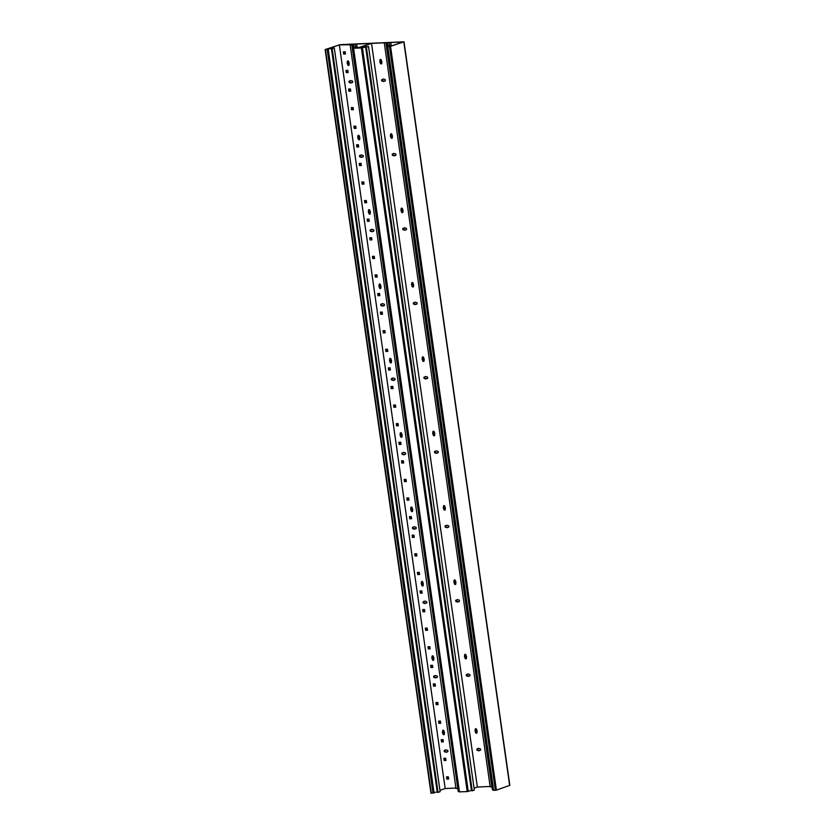 <?xml version="1.0" encoding="UTF-8"?>
<svg xmlns="http://www.w3.org/2000/svg" width="835" height="835" viewBox="0 0 835 835"><rect width="100%" height="100%" fill="white"/><g stroke="black" fill="none" stroke-linecap="round" stroke-linejoin="round"><path stroke-width="1.25" d="M493.443 790.265L496.397 790.129L509.632 785.391M431.121 793.135L437.342 791.904M430.985 793.208L325.149 49.568L333.259 48.179L331.579 48.754L437.415 792.405L438.031 792.373L440.139 791.653L334.303 48.002L326.099 49.432L339.334 44.881L351.786 44.746L457.789 788.334M439.951 790.327L445.17 788.532L455.931 788.031M350.157 44.819L455.993 788.47L457.622 788.397M352.652 47.72L352.203 44.599L351.191 44.652L352.234 44.286L370.876 43.43L357.641 47.992L354.082 48.148L357.61 46.937L352.401 47.804L458.238 791.444L459.041 791.361M459.25 791.841L467.224 791.601L471.535 790.338M459.125 791.914L353.288 48.273L361.388 47.95L367.452 46.603L365.772 47.188L471.608 790.839L472.224 790.808L474.332 790.077L368.496 46.436L358.288 47.96L371.523 43.399L403.065 41.948L389.83 46.51L388.275 46.583L391.803 45.361L386.595 46.228L390.759 45.539L387.482 46.697L389.517 46.656L404.015 41.802L340.106 44.662L325.149 49.568M474.061 788.188L477.359 787.05L490.124 786.466M384.351 43.253L490.187 786.894L491.982 786.758M386.595 46.228L492.431 789.879L493.234 789.785M365.772 47.188L368.496 46.436M353.288 48.273L356.566 47.104L354.708 47.188L354.781 47.72M352.401 47.804L354.708 47.188M331.579 48.754L334.303 48.002M388.901 45.622L388.974 46.155M387.21 46.196L493.057 789.847M391.187 45.393L390.78 42.512M389.319 43.023L389.663 45.466M387.69 43.096L388.066 45.727M386.918 46.123L386.428 42.721M386.396 43.034L386.845 46.144M385.979 43.169L491.815 786.821M371.523 43.399L477.359 787.05M476.597 729.446A0.877 0.71 -109 0 0 475.167 729.519L475.251 730.145A1.232 1.002 -109 0 0 475.501 731.857L475.585 732.493A0.877 0.71 -109 0 0 477.015 732.42L476.931 731.794A1.232 1.002 -109 0 0 476.681 730.082L476.597 729.446M477.37 748.765A0.877 0.71 -109 0 0 477.62 750.477L478.142 750.446A1.232 1.002 -109 0 0 479.572 750.383L480.104 750.362A0.877 0.71 -109 0 0 479.864 748.651L479.332 748.671A1.232 1.002 -109 0 0 477.902 748.734L477.37 748.765M466.014 655.089A0.877 0.71 -109 0 0 464.584 655.151L464.667 655.788A1.232 1.002 -109 0 0 464.918 657.489L465.001 658.126A0.877 0.71 -109 0 0 466.431 658.063L466.347 657.427A1.232 1.002 -109 0 0 466.097 655.715L466.014 655.089M466.786 674.398A0.877 0.71 -109 0 0 467.036 676.11L467.558 676.089A1.232 1.002 -109 0 0 468.988 676.016L469.52 675.995A0.877 0.71 -109 0 0 469.28 674.283L468.748 674.304A1.232 1.002 -109 0 0 467.318 674.377L466.786 674.398M455.43 580.722A0.877 0.71 -109 0 0 454 580.784L454.083 581.421A1.232 1.002 -109 0 0 454.334 583.122L454.417 583.759A0.877 0.71 -109 0 0 455.847 583.696L455.764 583.06A1.232 1.002 -109 0 0 455.513 581.358L455.43 580.722M456.202 600.031A0.877 0.71 -109 0 0 456.453 601.743L456.975 601.722A1.232 1.002 -109 0 0 458.405 601.649L458.937 601.628A0.877 0.71 -109 0 0 458.697 599.916L458.164 599.947A1.232 1.002 -109 0 0 456.735 600.01L456.202 600.031M444.846 506.354A0.877 0.71 -109 0 0 443.416 506.417L443.5 507.054A1.232 1.002 -109 0 0 443.75 508.765L443.834 509.392A0.877 0.71 -109 0 0 445.264 509.329L445.18 508.692A1.232 1.002 -109 0 0 444.93 506.991L444.846 506.354M445.619 525.664A0.877 0.71 -109 0 0 445.869 527.376L446.391 527.355A1.232 1.002 -109 0 0 447.821 527.292L448.353 527.261A0.877 0.71 -109 0 0 448.113 525.559L447.581 525.58A1.232 1.002 -109 0 0 446.151 525.643L445.619 525.664M434.263 431.987A0.877 0.71 -109 0 0 432.833 432.06L432.916 432.687A1.232 1.002 -109 0 0 433.167 434.398L433.25 435.035A0.877 0.71 -109 0 0 434.68 434.962L434.597 434.336A1.232 1.002 -109 0 0 434.346 432.624L434.263 431.987M435.035 451.307A0.877 0.71 -109 0 0 435.286 453.019L435.807 452.987A1.232 1.002 -109 0 0 437.237 452.925L437.77 452.904A0.877 0.71 -109 0 0 437.53 451.192L436.997 451.213A1.232 1.002 -109 0 0 435.567 451.276L435.035 451.307M423.679 357.63A0.877 0.71 -109 0 0 422.249 357.693L422.333 358.33A1.232 1.002 -109 0 0 422.583 360.031L422.667 360.668A0.877 0.71 -109 0 0 424.096 360.605L424.013 359.969A1.232 1.002 -109 0 0 423.762 358.257L423.679 357.63M424.451 376.94A0.877 0.71 -109 0 0 424.702 378.652L425.224 378.62A1.232 1.002 -109 0 0 426.654 378.558L427.186 378.537A0.877 0.71 -109 0 0 426.935 376.825L426.414 376.846A1.232 1.002 -109 0 0 424.984 376.919L424.451 376.94M413.095 283.263A0.877 0.71 -109 0 0 411.665 283.326L411.749 283.963A1.232 1.002 -109 0 0 411.999 285.664L412.083 286.301A0.877 0.71 -109 0 0 413.513 286.238L413.429 285.601A1.232 1.002 -109 0 0 413.179 283.89L413.095 283.263M413.868 302.573A0.877 0.71 -109 0 0 414.118 304.284L414.64 304.264A1.232 1.002 -109 0 0 416.07 304.19L416.602 304.17A0.877 0.71 -109 0 0 416.352 302.458L415.83 302.489A1.232 1.002 -109 0 0 414.4 302.552L413.868 302.573M402.512 208.896A0.877 0.71 -109 0 0 401.082 208.959L401.165 209.595A1.232 1.002 -109 0 0 401.416 211.307L401.499 211.933A0.877 0.71 -109 0 0 402.929 211.871L402.846 211.234A1.232 1.002 -109 0 0 402.595 209.533L402.512 208.896M403.284 228.205A0.877 0.71 -109 0 0 403.535 229.917L404.056 229.896A1.232 1.002 -109 0 0 405.486 229.834L406.019 229.802A0.877 0.71 -109 0 0 405.768 228.091L405.246 228.122A1.232 1.002 -109 0 0 403.816 228.185L403.284 228.205M391.928 134.529A0.877 0.71 -109 0 0 390.498 134.602L390.582 135.228A1.232 1.002 -109 0 0 390.832 136.94L390.916 137.577A0.877 0.71 -109 0 0 392.346 137.504L392.262 136.877A1.232 1.002 -109 0 0 392.012 135.166L391.928 134.529M392.7 153.849A0.877 0.71 -109 0 0 392.951 155.55L393.473 155.529A1.232 1.002 -109 0 0 394.903 155.467L395.435 155.446A0.877 0.71 -109 0 0 395.185 153.734L394.663 153.755A1.232 1.002 -109 0 0 393.233 153.817L392.7 153.849M381.344 60.162A0.877 0.71 -109 0 0 379.915 60.235L379.998 60.861A1.232 1.002 -109 0 0 380.249 62.573L380.332 63.209A0.877 0.71 -109 0 0 381.762 63.136L381.678 62.51A1.232 1.002 -109 0 0 381.428 60.798L381.344 60.162M382.117 79.482A0.877 0.71 -109 0 0 382.367 81.193L382.889 81.162A1.232 1.002 -109 0 0 384.319 81.099L384.851 81.079A0.877 0.71 -109 0 0 384.601 79.367L384.079 79.388A1.232 1.002 -109 0 0 382.649 79.461L382.117 79.482M366.388 47.157L472.224 790.808M365.584 46.697L471.42 790.338M353.017 47.772L458.864 791.423M357.61 46.937L357.756 47.95M356.994 46.958L356.587 44.088M355.125 44.589L355.47 47.031M353.497 44.662L353.873 47.292M352.725 47.689L352.234 44.286M339.334 44.881L445.17 788.532M448.656 779.013L448.343 776.821L446.506 776.905L446.819 779.097L448.656 779.013M446.005 760.424L445.692 758.232L443.865 758.316L444.168 760.508L446.005 760.424M443.364 741.835L443.051 739.633L441.214 739.716L441.527 741.918L443.364 741.835M440.713 723.235L440.4 721.043L438.573 721.127L438.876 723.319L440.713 723.235M438.072 704.646L437.759 702.454L435.922 702.538L436.235 704.73L438.072 704.646M435.421 686.057L435.108 683.865L433.281 683.948L433.584 686.14L435.421 686.057M432.78 667.468L432.467 665.276L430.63 665.359L430.943 667.551L432.78 667.468M430.129 648.878L429.816 646.676L427.99 646.77L428.292 648.962L430.129 648.878M427.489 630.279L427.176 628.087L425.339 628.171L425.652 630.362L427.489 630.279M424.838 611.69L424.524 609.498L422.698 609.581L423.001 611.773L424.838 611.69M422.197 593.101L421.884 590.909L420.047 590.992L420.36 593.184L422.197 593.101M419.546 574.511L419.233 572.319L417.406 572.403L417.709 574.595L419.546 574.511M416.905 555.922L416.592 553.72L414.755 553.814L415.068 556.006L416.905 555.922M414.254 537.322L413.941 535.131L412.114 535.214L412.417 537.416L414.254 537.322M411.613 518.733L411.3 516.541L409.463 516.625L409.776 518.817L411.613 518.733M408.962 500.144L408.649 497.952L406.822 498.036L407.125 500.228L408.962 500.144M406.321 481.555L406.008 479.363L404.171 479.447L404.484 481.638L406.321 481.555M403.67 462.966L403.357 460.774L401.531 460.857L401.833 463.049L403.67 462.966M401.03 444.366L400.716 442.174L398.88 442.258L399.193 444.46L401.03 444.366M398.378 425.777L398.065 423.585L396.239 423.669L396.541 425.86L398.378 425.777M395.738 407.188L395.425 404.996L393.588 405.079L393.901 407.271L395.738 407.188M393.087 388.599L392.774 386.407L390.947 386.49L391.25 388.682L393.087 388.599M390.446 370.009L390.133 367.817L388.296 367.901L388.609 370.093L390.446 370.009M387.795 351.42L387.482 349.218L385.655 349.301L385.958 351.504L387.795 351.42M385.154 332.821L384.841 330.629L383.004 330.712L383.317 332.904L385.154 332.821M382.503 314.231L382.19 312.039L380.363 312.123L380.666 314.315L382.503 314.231M379.862 295.642L379.549 293.45L377.712 293.534L378.025 295.726L379.862 295.642M377.211 277.053L376.898 274.861L375.072 274.945L375.374 277.136L377.211 277.053M374.571 258.464L374.257 256.262L372.42 256.345L372.734 258.547L374.571 258.464M371.919 239.864L371.606 237.672L369.78 237.756L370.082 239.948L371.919 239.864M369.279 221.275L368.966 219.083L367.129 219.167L367.442 221.358L369.279 221.275M366.628 202.686L366.314 200.494L364.488 200.577L364.791 202.769L366.628 202.686M363.987 184.097L363.674 181.905L361.837 181.988L362.15 184.18L363.987 184.097M361.336 165.507L361.023 163.305L359.196 163.399L359.499 165.591L361.336 165.507M358.695 146.908L358.382 144.716L356.545 144.799L356.858 147.002L358.695 146.908M356.044 128.319L355.731 126.127L353.904 126.21L354.207 128.402L356.044 128.319M353.403 109.729L353.09 107.538L351.253 107.621L351.566 109.813L353.403 109.729M350.752 91.14L350.439 88.948L348.613 89.032L348.915 91.224L350.752 91.14M348.111 72.551L347.798 70.349L345.961 70.443L346.274 72.635L348.111 72.551M345.46 53.951L345.147 51.76L343.321 51.843L343.623 54.045L345.46 53.951M443.959 730.949A0.877 0.71 -109 0 0 442.529 731.011L442.613 731.648A1.232 1.002 -109 0 0 442.863 733.36L442.947 733.986A0.877 0.71 -109 0 0 444.377 733.923L444.293 733.287A1.232 1.002 -109 0 0 444.043 731.585L443.959 730.949M444.731 750.258A0.877 0.71 -109 0 0 444.971 751.97L445.504 751.949A1.232 1.002 -109 0 0 446.934 751.886L447.466 751.855A0.877 0.71 -109 0 0 447.216 750.154L446.694 750.174A1.232 1.002 -109 0 0 445.264 750.237L444.731 750.258M433.375 656.581A0.877 0.71 -109 0 0 431.945 656.654L432.029 657.281A1.232 1.002 -109 0 0 432.279 658.992L432.363 659.629A0.877 0.71 -109 0 0 433.793 659.556L433.709 658.93A1.232 1.002 -109 0 0 433.459 657.218L433.375 656.581M434.148 675.901A0.877 0.71 -109 0 0 434.388 677.613L434.92 677.582A1.232 1.002 -109 0 0 436.35 677.519L436.882 677.498A0.877 0.71 -109 0 0 436.632 675.786L436.11 675.807A1.232 1.002 -109 0 0 434.68 675.87L434.148 675.901M422.792 582.225A0.877 0.71 -109 0 0 421.362 582.287L421.445 582.924A1.232 1.002 -109 0 0 421.696 584.625L421.779 585.262A0.877 0.71 -109 0 0 423.209 585.199L423.126 584.563A1.232 1.002 -109 0 0 422.875 582.851L422.792 582.225M423.564 601.534A0.877 0.71 -109 0 0 423.804 603.246L424.337 603.214A1.232 1.002 -109 0 0 425.767 603.152L426.299 603.131A0.877 0.71 -109 0 0 426.048 601.419L425.526 601.44A1.232 1.002 -109 0 0 424.096 601.513L423.564 601.534M412.208 507.857A0.877 0.71 -109 0 0 410.778 507.92L410.862 508.557A1.232 1.002 -109 0 0 411.112 510.258L411.196 510.895A0.877 0.71 -109 0 0 412.626 510.832L412.542 510.195A1.232 1.002 -109 0 0 412.292 508.484L412.208 507.857M412.981 527.167A0.877 0.71 -109 0 0 413.221 528.879L413.753 528.858A1.232 1.002 -109 0 0 415.183 528.785L415.715 528.764A0.877 0.71 -109 0 0 415.465 527.052L414.943 527.083A1.232 1.002 -109 0 0 413.513 527.146L412.981 527.167M401.625 433.49A0.877 0.71 -109 0 0 400.195 433.553L400.278 434.19A1.232 1.002 -109 0 0 400.529 435.901L400.612 436.528A0.877 0.71 -109 0 0 402.042 436.465L401.959 435.828A1.232 1.002 -109 0 0 401.708 434.127L401.625 433.49M402.397 452.8A0.877 0.71 -109 0 0 402.637 454.511L403.169 454.49A1.232 1.002 -109 0 0 404.599 454.428L405.132 454.397A0.877 0.71 -109 0 0 404.881 452.685L404.359 452.716A1.232 1.002 -109 0 0 402.929 452.779L402.397 452.8M391.041 359.123A0.877 0.71 -109 0 0 389.611 359.196L389.695 359.822A1.232 1.002 -109 0 0 389.945 361.534L390.029 362.171A0.877 0.71 -109 0 0 391.458 362.098L391.375 361.471A1.232 1.002 -109 0 0 391.124 359.76L391.041 359.123M391.813 378.443A0.877 0.71 -109 0 0 392.053 380.155L392.586 380.123A1.232 1.002 -109 0 0 394.016 380.061L394.548 380.04A0.877 0.71 -109 0 0 394.297 378.328L393.776 378.349A1.232 1.002 -109 0 0 392.346 378.412L391.813 378.443M380.457 284.756A0.877 0.71 -109 0 0 379.027 284.829L379.111 285.466A1.232 1.002 -109 0 0 379.361 287.167L379.445 287.804A0.877 0.71 -109 0 0 380.875 287.731L380.791 287.104A1.232 1.002 -109 0 0 380.541 285.393L380.457 284.756M381.23 304.076A0.877 0.71 -109 0 0 381.47 305.787L382.002 305.756A1.232 1.002 -109 0 0 383.432 305.693L383.964 305.673A0.877 0.71 -109 0 0 383.714 303.961L383.192 303.982A1.232 1.002 -109 0 0 381.762 304.055L381.23 304.076M369.874 210.399A0.877 0.71 -109 0 0 368.444 210.462L368.527 211.098A1.232 1.002 -109 0 0 368.778 212.8L368.861 213.436A0.877 0.71 -109 0 0 370.291 213.374L370.208 212.737A1.232 1.002 -109 0 0 369.957 211.025L369.874 210.399M370.646 229.709A0.877 0.71 -109 0 0 370.886 231.42L371.418 231.399A1.232 1.002 -109 0 0 372.848 231.326L373.381 231.305A0.877 0.71 -109 0 0 373.13 229.594L372.608 229.615A1.232 1.002 -109 0 0 371.178 229.688L370.646 229.709M359.29 136.032A0.877 0.71 -109 0 0 357.86 136.095L357.944 136.731A1.232 1.002 -109 0 0 358.194 138.443L358.278 139.069A0.877 0.71 -109 0 0 359.708 139.007L359.624 138.37A1.232 1.002 -109 0 0 359.374 136.669L359.29 136.032M360.062 155.341A0.877 0.71 -109 0 0 360.302 157.053L360.835 157.032A1.232 1.002 -109 0 0 362.265 156.97L362.797 156.938A0.877 0.71 -109 0 0 362.547 155.226L362.025 155.258A1.232 1.002 -109 0 0 360.595 155.32L360.062 155.341M348.706 61.665A0.877 0.71 -109 0 0 347.276 61.727L347.36 62.364A1.232 1.002 -109 0 0 347.611 64.076L347.694 64.702A0.877 0.71 -109 0 0 349.124 64.639L349.04 64.003A1.232 1.002 -109 0 0 348.79 62.301L348.706 61.665M349.479 80.985A0.877 0.71 -109 0 0 349.719 82.686L350.251 82.665A1.232 1.002 -109 0 0 351.681 82.602L352.213 82.571A0.877 0.71 -109 0 0 351.963 80.87L351.441 80.891A1.232 1.002 -109 0 0 350.011 80.953L349.479 80.985M332.194 48.733L438.031 792.373M331.391 48.263L437.227 791.914M447.142 776.874L447.424 778.888L448.625 778.836M444.491 758.284L444.784 760.299L445.984 760.236M441.851 739.695L442.132 741.71L443.333 741.647M439.2 721.096L439.492 723.11L440.692 723.058M436.559 702.506L436.841 704.521L438.041 704.469M433.908 683.917L434.2 685.932L435.4 685.879M431.267 665.328L431.549 667.342L432.749 667.28M428.616 646.739L428.908 648.753L430.108 648.691M425.975 628.15L426.257 630.154L427.457 630.101M423.324 609.55L423.616 611.564L424.817 611.512M420.683 590.961L420.965 592.975L422.166 592.923M418.032 572.372L418.325 574.386L419.525 574.334M415.392 553.782L415.673 555.797L416.874 555.734M412.74 535.193L413.033 537.197L414.233 537.145M410.1 516.594L410.382 518.608L411.582 518.556M407.449 498.004L407.741 500.019L408.941 499.967M404.808 479.415L405.09 481.43L406.29 481.377M402.157 460.826L402.449 462.84L403.649 462.778M399.516 442.237L399.798 444.241L400.998 444.189M396.865 423.637L397.157 425.652L398.358 425.599M394.224 405.048L394.506 407.062L395.707 407.01M391.573 386.459L391.865 388.473L393.066 388.421M388.933 367.87L389.214 369.884L390.415 369.821M386.281 349.28L386.574 351.284L387.774 351.232M383.641 330.681L383.923 332.695L385.123 332.643M380.99 312.092L381.282 314.106L382.482 314.054M378.349 293.502L378.631 295.517L379.831 295.465M375.698 274.913L375.99 276.928L377.19 276.865M373.057 256.324L373.339 258.339L374.539 258.276M370.406 237.724L370.698 239.739L371.899 239.687M367.765 219.135L368.047 221.15L369.247 221.098M365.114 200.546L365.406 202.561L366.607 202.508M362.473 181.957L362.755 183.971L363.956 183.909M359.822 163.368L360.115 165.382L361.315 165.32M357.182 144.779L357.464 146.783L358.664 146.73M354.531 126.179L354.823 128.193L356.023 128.141M351.89 107.59L352.172 109.604L353.372 109.552M349.239 89.001L349.531 91.015L350.731 90.963M346.598 70.411L346.88 72.426L348.08 72.363M343.947 51.822L344.239 53.826L345.439 53.774M444.22 734.581A0.877 0.71 71 0 1 443.562 733.777L443.468 733.151A1.232 1.002 71 0 1 443.228 731.439L443.135 730.802A0.877 0.71 71 0 1 443.291 730.145M446.788 752.053A1.232 1.002 71 0 1 446.12 751.74L445.587 751.761A0.877 0.71 71 0 1 444.93 750.258M445.264 750.237L445.869 750.028A1.232 1.002 71 0 1 446.026 749.851M446.934 751.886L447.873 751.657M476.858 733.088A0.877 0.71 71 0 1 476.2 732.285L476.107 731.648A1.232 1.002 71 0 1 475.866 729.936L475.773 729.31A0.877 0.71 71 0 1 475.929 728.642M479.426 750.561A1.232 1.002 71 0 1 478.758 750.237L478.225 750.268A0.877 0.71 71 0 1 477.568 748.755M477.902 748.734L478.507 748.525A1.232 1.002 71 0 1 478.664 748.358M479.572 750.383L480.511 750.154M433.636 660.224A0.877 0.71 71 0 1 432.979 659.42L432.885 658.784A1.232 1.002 71 0 1 432.645 657.072L432.551 656.446A0.877 0.71 71 0 1 432.707 655.778M436.204 677.696A1.232 1.002 71 0 1 435.536 677.373L435.004 677.394A0.877 0.71 71 0 1 434.346 675.891M434.68 675.87L435.286 675.661A1.232 1.002 71 0 1 435.442 675.484M436.35 677.519L437.289 677.289M466.274 658.721A0.877 0.71 71 0 1 465.617 657.917L465.523 657.281A1.232 1.002 71 0 1 465.283 655.579L465.189 654.943A0.877 0.71 71 0 1 465.345 654.275M468.842 676.193A1.232 1.002 71 0 1 468.174 675.87L467.642 675.901A0.877 0.71 71 0 1 466.984 674.388M467.318 674.377L467.924 674.169A1.232 1.002 71 0 1 468.08 673.991M468.988 676.016L469.928 675.797M423.053 585.857A0.877 0.71 71 0 1 422.395 585.053L422.301 584.416A1.232 1.002 71 0 1 422.061 582.705L421.967 582.078A0.877 0.71 71 0 1 422.124 581.41M425.62 603.329A1.232 1.002 71 0 1 424.952 603.006L424.42 603.037A0.877 0.71 71 0 1 423.762 601.524M424.096 601.513L424.702 601.294A1.232 1.002 71 0 1 424.858 601.127M425.767 603.152L426.706 602.933M455.691 584.354A0.877 0.71 71 0 1 455.033 583.55L454.939 582.913A1.232 1.002 71 0 1 454.699 581.212L454.605 580.576A0.877 0.71 71 0 1 454.762 579.918M458.258 601.826A1.232 1.002 71 0 1 457.59 601.513L457.058 601.534A0.877 0.71 71 0 1 456.401 600.021M456.735 600.01L457.34 599.801A1.232 1.002 71 0 1 457.496 599.624M458.405 601.649L459.344 601.43M412.469 511.49A0.877 0.71 71 0 1 411.812 510.686L411.718 510.049A1.232 1.002 71 0 1 411.478 508.348L411.384 507.711A0.877 0.71 71 0 1 411.54 507.054M415.037 528.962A1.232 1.002 71 0 1 414.369 528.649L413.836 528.67A0.877 0.71 71 0 1 413.179 527.156M413.513 527.146L414.118 526.937A1.232 1.002 71 0 1 414.275 526.76M415.183 528.785L416.122 528.565M445.107 509.987A0.877 0.71 71 0 1 444.45 509.183L444.356 508.557A1.232 1.002 71 0 1 444.116 506.845L444.022 506.208A0.877 0.71 71 0 1 444.178 505.551M447.675 527.459A1.232 1.002 71 0 1 447.007 527.146L446.474 527.167A0.877 0.71 71 0 1 445.817 525.664M446.151 525.643L446.756 525.434A1.232 1.002 71 0 1 446.913 525.257M447.821 527.292L448.76 527.062M401.885 437.123A0.877 0.71 71 0 1 401.228 436.319L401.134 435.693A1.232 1.002 71 0 1 400.894 433.981L400.8 433.344A0.877 0.71 71 0 1 400.957 432.687M404.443 454.595A1.232 1.002 71 0 1 403.785 454.282L403.253 454.303A0.877 0.71 71 0 1 402.595 452.8M402.929 452.779L403.535 452.57A1.232 1.002 71 0 1 403.691 452.393M404.599 454.428L405.539 454.198M434.524 435.63A0.877 0.71 71 0 1 433.866 434.816L433.772 434.19A1.232 1.002 71 0 1 433.532 432.478L433.438 431.841A0.877 0.71 71 0 1 433.595 431.184M437.091 453.102A1.232 1.002 71 0 1 436.423 452.779L435.891 452.8A0.877 0.71 71 0 1 435.233 451.297M435.567 451.276L436.173 451.067A1.232 1.002 71 0 1 436.329 450.89M437.237 452.925L438.177 452.695M391.302 362.766A0.877 0.71 71 0 1 390.644 361.952L390.55 361.325A1.232 1.002 71 0 1 390.31 359.614L390.216 358.977A0.877 0.71 71 0 1 390.373 358.319M393.859 380.238A1.232 1.002 71 0 1 393.202 379.915L392.669 379.935A0.877 0.71 71 0 1 392.012 378.432M392.346 378.412L392.951 378.203A1.232 1.002 71 0 1 393.108 378.025M394.016 380.061L394.955 379.831M423.94 361.263A0.877 0.71 71 0 1 423.282 360.459L423.188 359.822A1.232 1.002 71 0 1 422.948 358.111L422.854 357.484A0.877 0.71 71 0 1 423.011 356.816M426.508 378.735A1.232 1.002 71 0 1 425.84 378.412L425.307 378.443A0.877 0.71 71 0 1 424.65 376.929M424.984 376.919L425.589 376.7A1.232 1.002 71 0 1 425.746 376.533M426.654 378.558L427.593 378.339M380.718 288.399A0.877 0.71 71 0 1 380.061 287.595L379.967 286.958A1.232 1.002 71 0 1 379.727 285.246L379.633 284.62A0.877 0.71 71 0 1 379.789 283.952M383.275 305.871A1.232 1.002 71 0 1 382.618 305.547L382.086 305.579A0.877 0.71 71 0 1 381.428 304.065M381.762 304.055L382.367 303.836A1.232 1.002 71 0 1 382.524 303.669M383.432 305.693L384.371 305.474M413.356 286.896A0.877 0.71 71 0 1 412.699 286.092L412.605 285.455A1.232 1.002 71 0 1 412.365 283.754L412.271 283.117A0.877 0.71 71 0 1 412.427 282.46M415.924 304.368A1.232 1.002 71 0 1 415.256 304.055L414.724 304.076A0.877 0.71 71 0 1 414.066 302.562M414.4 302.552L415.005 302.343A1.232 1.002 71 0 1 415.162 302.166M416.07 304.19L417.009 303.971M370.135 214.031A0.877 0.71 71 0 1 369.477 213.228L369.383 212.591A1.232 1.002 71 0 1 369.143 210.89L369.049 210.253A0.877 0.71 71 0 1 369.206 209.595M372.692 231.504A1.232 1.002 71 0 1 372.034 231.191L371.502 231.212A0.877 0.71 71 0 1 370.844 229.698M371.178 229.688L371.784 229.479A1.232 1.002 71 0 1 371.94 229.301M372.848 231.326L373.788 231.107M402.773 212.528A0.877 0.71 71 0 1 402.115 211.725L402.021 211.088A1.232 1.002 71 0 1 401.781 209.387L401.687 208.75A0.877 0.71 71 0 1 401.844 208.092M405.34 230.001A1.232 1.002 71 0 1 404.672 229.688L404.14 229.709A0.877 0.71 71 0 1 403.482 228.205M403.816 228.185L404.422 227.976A1.232 1.002 71 0 1 404.578 227.798M405.486 229.834L406.426 229.604M359.551 139.664A0.877 0.71 71 0 1 358.893 138.86L358.799 138.224A1.232 1.002 71 0 1 358.559 136.523L358.465 135.886A0.877 0.71 71 0 1 358.622 135.228M362.108 157.137A1.232 1.002 71 0 1 361.451 156.823L360.918 156.844A0.877 0.71 71 0 1 360.261 155.331M360.595 155.32L361.2 155.112A1.232 1.002 71 0 1 361.357 154.934M362.265 156.97L363.204 156.74M392.189 138.172A0.877 0.71 71 0 1 391.531 137.357L391.438 136.731A1.232 1.002 71 0 1 391.197 135.02L391.104 134.383A0.877 0.71 71 0 1 391.26 133.725M394.757 155.644A1.232 1.002 71 0 1 394.089 155.32L393.556 155.341A0.877 0.71 71 0 1 392.899 153.838M393.233 153.817L393.838 153.609A1.232 1.002 71 0 1 393.995 153.431M394.903 155.467L395.842 155.237M348.967 65.307A0.877 0.71 71 0 1 348.31 64.493L348.216 63.867A1.232 1.002 71 0 1 347.976 62.155L347.882 61.519A0.877 0.71 71 0 1 348.038 60.861M351.525 82.78A1.232 1.002 71 0 1 350.867 82.456L350.335 82.477A0.877 0.71 71 0 1 349.677 80.974M350.011 80.953L350.616 80.745A1.232 1.002 71 0 1 350.773 80.567M351.681 82.602L352.62 82.373M381.605 63.804A0.877 0.71 71 0 1 380.948 63.001L380.854 62.364A1.232 1.002 71 0 1 380.614 60.652L380.52 60.026A0.877 0.71 71 0 1 380.677 59.358M384.173 81.277A1.232 1.002 71 0 1 383.505 80.953L382.973 80.985A0.877 0.71 71 0 1 382.315 79.471M382.649 79.461L383.255 79.242A1.232 1.002 71 0 1 383.411 79.075M384.319 81.099L385.259 80.88M446.819 779.097L447.424 778.888M444.168 760.508L444.784 760.299M441.527 741.918L442.132 741.71M438.876 723.319L439.492 723.11M436.235 704.73L436.841 704.521M433.584 686.14L434.2 685.932M430.943 667.551L431.549 667.342M428.292 648.962L428.908 648.753M425.652 630.362L426.257 630.154M423.001 611.773L423.616 611.564M420.36 593.184L420.965 592.975M417.709 574.595L418.325 574.386M415.068 556.006L415.673 555.797M412.417 537.416L413.033 537.197M409.776 518.817L410.382 518.608M407.125 500.228L407.741 500.019M404.484 481.638L405.09 481.43M401.833 463.049L402.449 462.84M399.193 444.46L399.798 444.241M396.541 425.86L397.157 425.652M393.901 407.271L394.506 407.062M391.25 388.682L391.865 388.473M388.609 370.093L389.214 369.884M385.958 351.504L386.574 351.284M383.317 332.904L383.923 332.695M380.666 314.315L381.282 314.106M378.025 295.726L378.631 295.517M375.374 277.136L375.99 276.928M372.734 258.547L373.339 258.339M370.082 239.948L370.698 239.739M367.442 221.358L368.047 221.15M364.791 202.769L365.406 202.561M362.15 184.18L362.755 183.971M359.499 165.591L360.115 165.382M356.858 147.002L357.464 146.783M354.207 128.402L354.823 128.193M351.566 109.813L352.172 109.604M348.915 91.224L349.531 91.015M346.274 72.635L346.88 72.426M343.623 54.045L344.239 53.826M442.613 731.648L443.228 731.439M443.468 733.151L442.863 733.36M445.504 751.949L446.12 751.74M475.251 730.145L475.866 729.936M476.107 731.648L475.501 731.857M478.142 750.446L478.758 750.237M432.029 657.281L432.645 657.072M432.885 658.784L432.279 658.992M434.92 677.582L435.536 677.373M464.667 655.788L465.283 655.579M465.523 657.281L464.918 657.489M467.558 676.089L468.174 675.87M421.445 582.924L422.061 582.705M422.301 584.416L421.696 584.625M424.337 603.214L424.952 603.006M454.083 581.421L454.699 581.212M454.939 582.913L454.334 583.122M456.975 601.722L457.59 601.513M410.862 508.557L411.478 508.348M411.718 510.049L411.112 510.258M413.753 528.858L414.369 528.649M443.5 507.054L444.116 506.845M444.356 508.557L443.75 508.765M446.391 527.355L447.007 527.146M400.278 434.19L400.894 433.981M401.134 435.693L400.529 435.901M403.169 454.49L403.785 454.282M432.916 432.687L433.532 432.478M433.772 434.19L433.167 434.398M435.807 452.987L436.423 452.779M389.695 359.822L390.31 359.614M390.55 361.325L389.945 361.534M392.586 380.123L393.202 379.915M422.333 358.33L422.948 358.111M423.188 359.822L422.583 360.031M425.224 378.62L425.84 378.412M379.111 285.466L379.727 285.246M379.967 286.958L379.361 287.167M382.002 305.756L382.618 305.547M411.749 283.963L412.365 283.754M412.605 285.455L411.999 285.664M414.64 304.264L415.256 304.055M368.527 211.098L369.143 210.89M369.383 212.591L368.778 212.8M371.418 231.399L372.034 231.191M401.165 209.595L401.781 209.387M402.021 211.088L401.416 211.307M404.056 229.896L404.672 229.688M357.944 136.731L358.559 136.523M358.799 138.224L358.194 138.443M360.835 157.032L361.451 156.823M390.582 135.228L391.197 135.02M391.438 136.731L390.832 136.94M393.473 155.529L394.089 155.32M347.36 62.364L347.976 62.155M348.216 63.867L347.611 64.076M350.251 82.665L350.867 82.456M379.998 60.861L380.614 60.652M380.854 62.364L380.249 62.573M382.889 81.162L383.505 80.953M495.353 790.307L389.517 46.656M390.561 46.489L496.397 790.129M387.805 46.739L493.642 790.39M362.432 47.783L468.268 791.423M467.224 791.601L361.388 47.95M353.612 48.305L459.448 791.956M328.238 49.349L434.075 793M433.031 793.166L327.195 49.526M325.483 49.599L431.319 793.25M509.653 785.568L403.816 41.927M443.135 730.802L442.529 731.011M442.947 733.986L443.562 733.777M445.587 751.761L444.971 751.97M475.773 729.31L475.167 729.519M475.585 732.493L476.2 732.285M478.225 750.268L477.62 750.477M432.551 656.446L431.945 656.654M432.363 659.629L432.979 659.42M435.004 677.394L434.388 677.613M465.189 654.943L464.584 655.151M465.001 658.126L465.617 657.917M467.642 675.901L467.036 676.11M421.967 582.078L421.362 582.287M421.779 585.262L422.395 585.053M424.42 603.037L423.804 603.246M454.605 580.576L454 580.784M454.417 583.759L455.033 583.55M457.058 601.534L456.453 601.743M411.384 507.711L410.778 507.92M411.196 510.895L411.812 510.686M413.836 528.67L413.221 528.879M444.022 506.208L443.416 506.417M443.834 509.392L444.45 509.183M446.474 527.167L445.869 527.376M400.8 433.344L400.195 433.553M400.612 436.528L401.228 436.319M403.253 454.303L402.637 454.511M433.438 431.841L432.833 432.06M433.25 435.035L433.866 434.816M435.891 452.8L435.286 453.019M390.216 358.977L389.611 359.196M390.029 362.171L390.644 361.952M392.669 379.935L392.053 380.155M422.854 357.484L422.249 357.693M422.667 360.668L423.282 360.459M425.307 378.443L424.702 378.652M379.633 284.62L379.027 284.829M379.445 287.804L380.061 287.595M382.086 305.579L381.47 305.787M412.271 283.117L411.665 283.326M412.083 286.301L412.699 286.092M414.724 304.076L414.118 304.284M369.049 210.253L368.444 210.462M368.861 213.436L369.477 213.228M371.502 231.212L370.886 231.42M401.687 208.75L401.082 208.959M401.499 211.933L402.115 211.725M404.14 229.709L403.535 229.917M358.465 135.886L357.86 136.095M358.278 139.069L358.893 138.86M360.918 156.844L360.302 157.053M391.104 134.383L390.498 134.602M390.916 137.577L391.531 137.357M393.556 155.341L392.951 155.55M347.882 61.519L347.276 61.727M347.694 64.702L348.31 64.493M350.335 82.477L349.719 82.686M380.52 60.026L379.915 60.235M380.332 63.209L380.948 63.001M382.973 80.985L382.367 81.193M493.318 790.348L387.482 46.697M509.851 785.453L404.015 41.802"/></g></svg>

